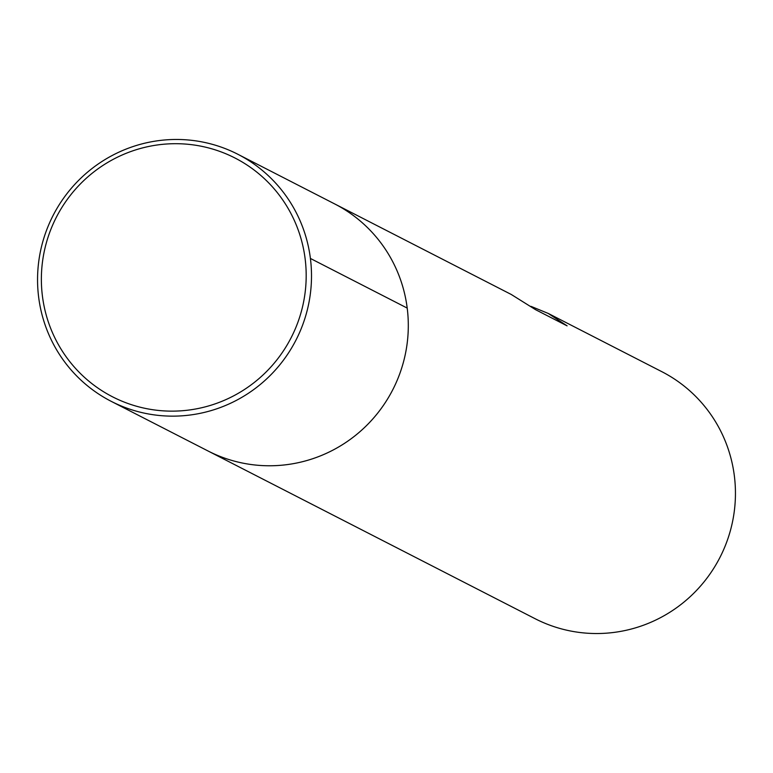 <?xml version="1.0" encoding="UTF-8"?>
<svg xmlns="http://www.w3.org/2000/svg" width="773" height="773" viewBox="0 0 773 773"><rect width="100%" height="100%" fill="white"/><g stroke="black" fill="none" stroke-linecap="round" stroke-linejoin="round"><path stroke-width="1.16" d="M111.186 401.332A138.811 136.492 117.1 0 1 38.65 297.161A138.811 136.492 117.1 0 1 96.239 165.383A138.811 136.492 117.1 0 1 237.871 154.281A138.811 136.492 117.1 0 1 295.982 340.081A138.811 136.492 117.1 0 1 111.186 401.332L207.985 450.959A138.811 136.492 -62.9 0 0 349.609 439.856A138.811 136.492 -62.9 0 0 407.207 308.089A138.811 136.492 -62.9 0 0 334.661 203.917A138.811 136.492 117.1 0 1 392.781 389.718A138.811 136.492 117.1 0 1 207.985 450.959L535.129 618.719A138.811 136.492 -62.9 0 0 676.762 607.617A138.811 136.492 -62.9 0 0 734.35 475.839A138.811 136.492 -62.9 0 0 661.814 371.668L548.231 313.432L530.964 306.35M237.871 154.281L511.262 294.474L535.583 309.693L567.092 325.848L548.231 313.432M42.428 296.127A134.183 131.941 117.1 0 1 224.972 153.402A134.183 131.941 117.1 0 1 253.94 382.732A134.183 131.941 117.1 0 1 42.428 296.127M310.408 258.453L407.207 308.089"/></g></svg>
